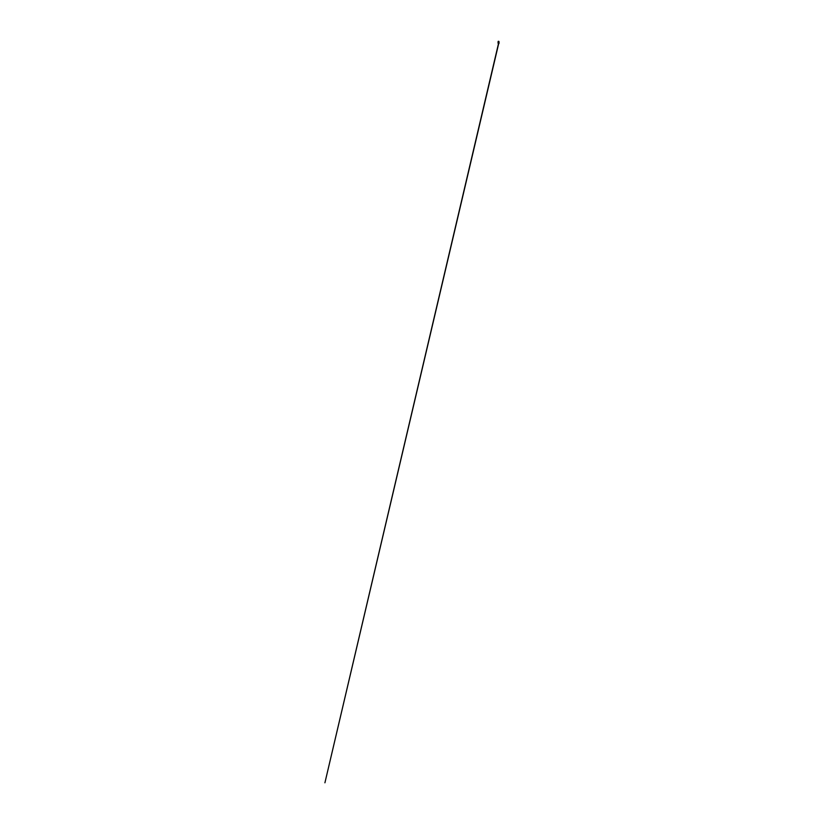 <?xml version="1.0" encoding="UTF-8"?>
<svg xmlns="http://www.w3.org/2000/svg" width="824" height="824" viewBox="0 0 824 824"><rect width="100%" height="100%" fill="white"/><g stroke="black" fill="none" stroke-linecap="round" stroke-linejoin="round"><path stroke-width="1.24" d="M498.149 42.488L498.922 42.488M498.901 42.395L498.067 41.839M498.139 42.735L499.025 42.385L498.057 42.364L499.025 42.385L498.057 42.364L498.18 43.219M498.087 41.736L498.901 41.612M498.098 42.488L498.973 42.488M498.19 41.746L498.788 41.715M498.829 41.313L498.118 41.478L498.829 41.313M498.808 41.355L498.149 41.509L498.808 41.355M498.108 42.714L498.994 43.095L498.922 42.179M498.664 43.651L324.913 782.8L498.582 43.209M498.942 41.622L499.056 42.179M498.994 41.653L498.273 41.293L498.994 41.787M498.036 42.91L499.004 42.23M498.922 43.579L498.129 43.363M498.149 42.179L499.035 42.642M498.201 43.641L499.014 43.445L498.201 43.641M498.067 42.23L499.004 42.333"/></g></svg>
